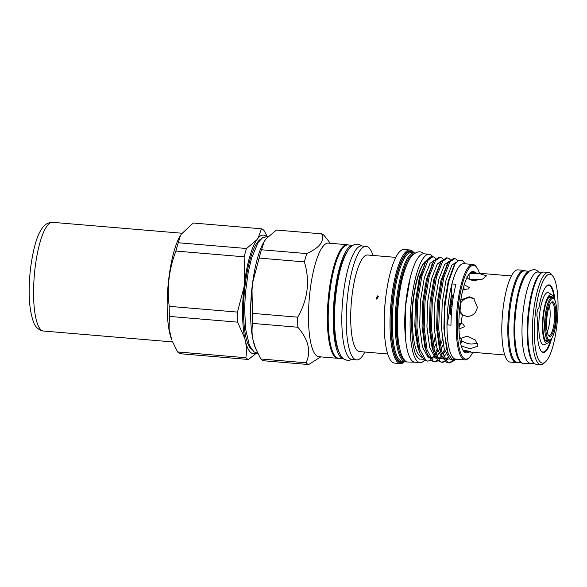 <?xml version="1.0" encoding="UTF-8"?>
<svg xmlns="http://www.w3.org/2000/svg" width="587" height="587" viewBox="0 0 587 587"><rect width="100%" height="100%" fill="white"/><g stroke="black" fill="none" stroke-linecap="round" stroke-linejoin="round"><path stroke-width="0.88" d="M452.489 302.694L451.418 302.254L452.562 302.122M553.658 298.636A20.816 5.268 94.8 0 0 546.24 315.725A20.816 5.268 94.8 0 0 548.706 339.579A20.816 5.268 94.8 0 0 550.87 339.249A20.816 5.268 94.8 0 0 556.432 319.555A20.816 5.268 94.8 0 0 554.245 299.201A20.816 5.268 94.8 0 0 553.658 298.636M550.87 339.249L550.056 339.983A21.653 5.481 -85.2 0 1 548.566 340.614A21.653 5.481 -85.2 0 1 547.803 340.328A21.653 5.481 -85.2 0 1 545.066 317.046A21.653 5.481 -85.2 0 1 552.198 297.47A21.653 5.481 -85.2 0 1 552.961 297.756A21.653 5.481 -85.2 0 1 553.563 298.343L554.245 299.201M553.255 302.019A17.383 4.395 -85.2 0 1 555.317 321.933A17.383 4.395 -85.2 0 1 549.116 336.204A17.383 4.395 -85.2 0 1 548.632 335.735A17.383 4.395 -85.2 0 1 546.805 318.741A17.383 4.395 -85.2 0 1 551.45 302.298A17.383 4.395 -85.2 0 1 553.255 302.019M548.295 335.228A16.553 4.19 94.8 0 0 548.412 335.316A16.553 4.19 94.8 0 0 548.992 335.537A16.553 4.19 94.8 0 0 554.444 320.568A16.553 4.19 94.8 0 0 552.352 302.767A16.553 4.19 94.8 0 0 551.773 302.554A16.553 4.19 94.8 0 0 551.032 302.738M549.41 305.79A16.553 4.19 -85.2 0 1 547.209 331.941M550.569 339.521A24.353 6.163 -85.2 0 1 547.825 342.991A24.353 6.163 -85.2 0 1 546.027 342.867A24.353 6.163 -85.2 0 1 543.136 314.955A24.353 6.163 -85.2 0 1 551.824 294.968A24.353 6.163 -85.2 0 1 551.875 295.004A24.353 6.163 -85.2 0 1 553.996 298.886M547.825 342.991L544.589 344.591A26.246 6.64 -85.2 0 1 542.645 344.459A26.246 6.64 -85.2 0 1 539.534 314.383A26.246 6.64 -85.2 0 1 548.889 292.847A26.246 6.64 -85.2 0 1 548.948 292.884A26.246 6.64 -85.2 0 1 549.006 292.928M548.838 340.614A22.688 5.738 -85.2 0 1 546.226 341.23A22.688 5.738 -85.2 0 1 545.587 340.614A22.688 5.738 -85.2 0 1 543.202 318.44A22.688 5.738 -85.2 0 1 549.263 296.971A22.688 5.738 -85.2 0 1 551.626 296.604A22.688 5.738 -85.2 0 1 552.477 297.521M545.25 340.13A21.858 5.532 94.8 0 0 545.521 340.343A21.858 5.532 94.8 0 0 546.284 340.629A21.858 5.532 94.8 0 0 547.062 340.489M548.478 272.441L544.061 272.067A46.278 11.711 94.8 0 0 529.173 310.655A46.278 11.711 94.8 0 0 536.283 364.292L540.7 364.666A46.278 11.711 -85.2 0 1 533.59 311.029A46.278 11.711 -85.2 0 1 548.478 272.441A46.278 11.711 -85.2 0 1 551.391 274.305L552.756 276.029A44.612 11.285 94.8 0 0 535.593 311.433A44.612 11.285 94.8 0 0 545.514 361.841A44.612 11.285 94.8 0 0 556.792 325.946A44.612 11.285 94.8 0 0 552.756 276.029M551.655 338.339A33.929 8.585 -85.2 0 1 541.207 351.136A33.929 8.585 -85.2 0 1 537.626 318.139A4.997 1.262 -85.2 0 1 537.039 312.717A4.997 1.262 -85.2 0 1 538.675 308.278A4.997 1.262 -85.2 0 1 538.815 308.322A33.929 8.585 -85.2 0 1 546.71 285.862A33.929 8.585 -85.2 0 1 554.869 300.236M546.49 286.067A33.488 8.475 -85.2 0 1 554.209 299.157M534.207 363.324A45.801 11.586 -85.2 0 1 533.921 363.148A45.801 11.586 -85.2 0 1 527.874 316.547A45.801 11.586 -85.2 0 1 541.845 272.676M534.647 363.676L530.303 363.309A45.801 11.586 -85.2 0 1 528.704 362.707A45.801 11.586 -85.2 0 1 522.907 313.451A45.801 11.586 -85.2 0 1 538 272.038L542.344 272.405M510.448 305.878A42.69 10.801 94.8 0 0 508.804 325.33M521.205 362.34A45.801 11.586 -85.2 0 1 520.676 362.032A45.801 11.586 -85.2 0 1 514.674 314.925A45.801 11.586 -85.2 0 1 528.865 271.473M521.41 362.561L517.059 362.194A45.801 11.586 -85.2 0 1 515.459 361.592A45.801 11.586 -85.2 0 1 509.663 312.335A45.801 11.586 -85.2 0 1 524.756 270.923L529.107 271.289M477.708 343.336L471.456 344.048C467.479 343.74 464.236 342.632 461.734 340.731L460.758 344.114M461.25 345.956L470.106 348.751L477.987 346.081L475.404 340.034L467.179 336.109L459.768 338.75M459.401 311.704L462.321 314.823L466.848 316.452C472.674 316.29 476.174 313.216 477.363 307.228L473.606 298.335L469.226 296.802L460.802 299.994M460.509 301.945L461.089 302.342C463.503 299.121 466.702 297.602 470.679 297.792L474.223 298.82M463.062 315.285L459.489 310.67M469.167 279.346L481.589 279.478M466.724 276.925C467.634 278.832 470.026 280.05 473.9 280.571L482.609 279.067L486.52 275.787L479.205 273.557L469.072 273.821M525.629 270.996A46.278 11.711 94.8 0 0 523.993 270.372L517.969 269.866A46.278 11.711 94.8 0 0 503.088 308.454A46.278 11.711 94.8 0 0 510.191 362.091L516.215 362.605A46.278 11.711 94.8 0 0 517.932 362.267M523.993 270.372A46.278 11.711 94.8 0 0 509.105 308.96A46.278 11.711 94.8 0 0 516.215 362.605M464.611 289.912L464.053 289.186L463.833 286.126M464.251 284.746L469.475 287.623L468.419 288.914L462.894 289.685M458.88 323.085L462.923 324.002L464.757 326.621L458.968 329.08M459.548 323.048A33.782 8.548 94.8 0 0 459.606 325.939L460.648 324.083L460.406 323.107M463.114 350.549C466.122 350.615 468.602 351.004 470.554 351.701L470.605 351.745M469.857 273.204A39.659 10.038 -85.2 0 1 471.853 272.625L511.402 275.956M451.308 296.706A39.659 10.038 94.8 0 0 450.075 304.932L452.43 303.134L450.596 305.284L450.86 306.722L452.019 306.7M244.596 282.068L244.141 256.812A65.781 16.641 -85.2 0 1 246.54 248.506L178.309 242.754L180.444 235.343A58.685 14.851 94.8 0 0 167.955 286.794A58.685 14.851 94.8 0 0 171.653 339.609L169.107 328.72L169.394 316.408L237.625 322.16A65.781 16.641 -85.2 0 1 237.456 312.093L243.95 287.432L244.596 282.068A59.536 15.064 -85.2 0 1 256.746 239.892L258.192 237.977A59.536 15.064 -85.2 0 1 266.065 236.319M245.85 357.718L177.619 351.965A65.781 16.641 94.8 0 0 178.874 353.058A65.781 16.641 94.8 0 0 180.18 353.719L248.411 359.471A65.781 16.641 -85.2 0 1 247.105 358.811A65.781 16.641 -85.2 0 1 245.85 357.718C246.672 352.596 246.591 347.343 245.608 341.957L244.816 338.508A59.536 15.064 -85.2 0 1 243.95 287.432M177.619 351.965L172.365 341.414M237.456 312.093L169.225 306.341A65.781 16.641 94.8 0 0 169.394 316.408M169.225 306.341C166.818 287.549 169.049 269.117 175.909 251.06L244.141 256.812M178.309 242.754A65.781 16.641 94.8 0 0 175.909 251.06M180.972 234.47L193.218 223.031L261.45 228.783A65.781 16.641 -85.2 0 1 262.763 229.444A65.781 16.641 -85.2 0 1 264.018 230.537L267.129 236.29M251.383 349.184A55.963 14.161 -85.2 0 1 244.295 293.229A55.963 14.161 -85.2 0 1 260.657 239.254M256.226 352.985A59.536 15.064 -85.2 0 1 251.324 352.963A59.536 15.064 -85.2 0 1 245.608 341.957M256.578 353.073L248.411 359.471M252.887 280.821A54.657 13.831 94.8 0 0 250.693 306.898M348.37 244.977A56.998 14.418 94.8 0 0 347.284 244.713L328.419 243.128A56.998 14.418 94.8 0 0 309.635 294.667A56.998 14.418 94.8 0 0 316.848 355.971A56.998 14.418 94.8 0 0 318.844 356.72L337.708 358.305A56.998 14.418 94.8 0 0 338.816 358.231M347.284 244.713A56.998 14.418 94.8 0 0 328.5 296.259A56.998 14.418 94.8 0 0 335.713 357.556A56.998 14.418 94.8 0 0 337.708 358.305M330.334 243.282L324.244 235.614A65.781 16.641 94.8 0 0 322.989 234.521A65.781 16.641 94.8 0 0 321.683 233.861C324.706 241.088 319.732 247.663 306.766 253.584A65.781 16.641 94.8 0 0 304.374 261.897C310.127 280.99 307.896 299.414 297.682 317.178A65.781 16.641 94.8 0 0 297.851 327.238C308.571 339.734 311.308 351.584 306.076 362.795A65.781 16.641 94.8 0 0 307.331 363.896A65.781 16.641 94.8 0 0 308.645 364.549L320.751 356.881M328.962 334.495A54.312 13.743 -85.2 0 1 334.678 266.725M352.882 245.351L348.076 244.948A56.829 14.382 -85.2 0 0 329.344 296.34A56.829 14.382 -85.2 0 0 336.534 357.461A56.829 14.382 -85.2 0 0 338.523 358.209L343.329 358.613A56.829 14.382 -85.2 0 1 341.553 357.887A56.829 14.382 -85.2 0 1 334.319 297.198A56.829 14.382 -85.2 0 1 352.868 245.359M347.188 251.706A54.312 13.743 94.8 0 0 334.619 300.845A54.312 13.743 94.8 0 0 338.78 351.4M376.766 299.143L378.336 296.574M376.949 299.165L376.201 298.9L377.346 295.892L378.079 296.156L376.949 299.165M395.836 257.377L367.638 255A48.464 12.261 94.8 0 0 351.672 298.82A48.464 12.261 94.8 0 0 357.799 350.945A48.464 12.261 94.8 0 0 359.493 351.576L387.691 353.961M409.939 249.996L404.12 249.504A56.998 14.418 94.8 0 0 386.349 292.766L386.085 294.608A48.464 12.261 94.8 0 0 384.316 315.615L384.265 317.479A56.998 14.418 94.8 0 0 392.549 362.355A56.998 14.418 94.8 0 0 394.537 363.104L400.363 363.588A56.998 14.418 -85.2 0 1 398.368 362.839A56.998 14.418 -85.2 0 1 391.155 301.542A56.998 14.418 -85.2 0 1 409.939 249.996A56.998 14.418 -85.2 0 1 411.935 250.744A56.998 14.418 -85.2 0 1 413.534 252.293L413.952 252.821A56.169 14.213 94.8 0 0 412.639 251.632A56.169 14.213 94.8 0 0 392.608 297.726A56.169 14.213 94.8 0 0 399.27 362.091A56.169 14.213 94.8 0 0 404.773 361.475L404.289 361.93A56.998 14.418 -85.2 0 1 400.363 363.588M386.349 292.766A56.998 14.418 94.8 0 0 384.265 317.479M373.002 255.448A56.998 14.418 94.8 0 0 368.144 247.054A56.998 14.418 94.8 0 0 366.156 246.305A56.998 14.418 94.8 0 0 347.372 297.851A56.998 14.418 94.8 0 0 354.577 359.149A56.998 14.418 94.8 0 0 356.573 359.897A56.998 14.418 94.8 0 0 364.857 352.031M366.156 246.305L361.731 245.931A56.998 14.418 94.8 0 0 342.955 297.477A56.998 14.418 94.8 0 0 350.16 358.774A56.998 14.418 94.8 0 0 352.156 359.523L356.573 359.897M413.894 253.826A53.688 13.582 94.8 0 0 397.098 304.455A53.688 13.582 94.8 0 0 404.098 360.036A53.688 13.582 94.8 0 0 404.898 360.477M405.94 361.475A54.518 13.795 -85.2 0 1 405.103 361.504A54.518 13.795 -85.2 0 1 403.196 360.792A54.518 13.795 -85.2 0 1 396.298 302.151A54.518 13.795 -85.2 0 1 414.268 252.85A54.518 13.795 -85.2 0 1 415.09 253.019M424.504 360.257A54.393 13.765 -85.2 0 1 419.969 362.634A54.393 13.765 -85.2 0 1 418.061 361.922A54.393 13.765 -85.2 0 1 411.179 303.413A54.393 13.765 -85.2 0 1 429.104 254.23A54.393 13.765 -85.2 0 1 431.012 254.941A54.393 13.765 -85.2 0 1 432.736 256.688M419.969 362.634L414.745 362.194A54.393 13.765 -85.2 0 1 412.844 361.482A54.393 13.765 -85.2 0 1 405.962 302.973A54.393 13.765 -85.2 0 1 423.887 253.789L429.104 254.23M399.703 348.561A50.966 12.899 -85.2 0 1 406.776 264.708M410.152 278.113A50.966 12.899 94.8 0 0 405.279 335.911M456.481 262.029L451.858 265.163L446.076 279.911L442.209 302.943L441.461 328.118L444.19 348.685L449.833 359.156L452.606 359.89M457.229 359.237L452.423 359.794L448.263 353.88L444.542 334.355L444.704 307.669L448.6 281.789L454.91 264.245L453.678 266.263L448.233 281.107L444.623 303.149L443.875 328.316L446.604 348.891L448.138 353.557M426.764 260.327A48.919 12.378 94.8 0 0 412.58 307.661C411.171 331.633 414.51 353.176 420.769 356.705L421.789 357.19M425.472 262.536L419.177 278.656L415.559 300.698L414.811 325.866L417.54 346.44L420.175 353.866L418.656 349.162L415.779 327.194L416.623 300.317L420.094 278.568L425.348 262.778L426.323 261.01L431.085 256.783A52.25 13.222 94.8 0 0 425.348 262.778M434.556 260.18L430.058 263.321L424.276 278.069L420.417 301.109L419.668 326.277L422.398 346.851L428.04 357.322L429.053 357.806M432.736 263.152L426.441 279.273L422.823 301.314L422.075 326.482L424.805 347.049L427.439 354.475L425.92 349.771L423.051 327.803L423.887 300.926L427.769 277.446L433.61 261.589L434.27 260.577L439.054 257.216L440.199 257.311L435.422 260.672L429.207 276.418L425.039 301.021L424.196 327.906L427.072 349.867L433.052 361.056L435.048 361.753L438.203 360.822M429.662 356.933L432.326 358.18L434.82 357.593M441.82 260.789L437.322 263.937L431.548 278.686L427.681 301.718L426.932 326.893L429.662 347.46L435.305 357.931L436.317 358.415M440.001 263.761L433.705 279.882L430.088 301.923L429.339 327.091L432.069 347.665L434.703 355.084L433.184 350.388L430.315 328.419L431.151 301.535L435.04 278.055L440.874 262.206L441.534 261.186L446.318 257.832L447.463 257.928L442.686 261.281L436.471 277.035L432.303 301.637L431.46 328.515L434.336 350.483L440.316 361.665L442.312 362.362L445.467 361.431M436.926 357.542L439.59 358.796L442.084 358.209M449.084 261.406L444.586 264.546L438.812 279.295L434.945 302.334L434.197 327.502L436.926 348.076L442.569 358.547L443.589 359.031M447.265 264.377L440.969 280.498L437.352 302.532L436.611 327.707L439.34 348.274L441.967 355.7L440.448 350.997L437.579 329.028L438.416 302.151L442.304 278.671L448.138 262.815L448.798 261.802L453.582 258.441L454.727 258.537L449.95 261.897L443.735 277.644L439.568 302.246L438.724 329.131L441.6 351.092L447.58 362.282L449.583 362.979L454.69 360.323M444.19 358.158L446.861 359.405L449.349 358.818M433.118 344.826L435.18 338.956M433.903 348.729L435.972 343.857M431.137 357.887L433.698 356.492M435.576 354.475L437.807 350.997M440.382 345.435L442.444 339.565M444.183 333.394L444.41 332.469M436.39 356.448L438.805 353.535M441.167 349.338L443.244 344.474M438.401 358.496L440.962 357.109M444.315 352.926L445.071 351.606M443.655 357.057L446.069 354.144M445.672 359.112L448.226 357.718M461.147 322.901L462.329 314.83M475.543 272.933A40.863 10.339 94.8 0 0 474.589 272.06A40.863 10.339 94.8 0 0 471.566 271.862A40.863 10.339 94.8 0 0 459.43 311.374A40.863 10.339 94.8 0 0 464.779 352.354A40.863 10.339 94.8 0 0 464.867 352.42A40.863 10.339 94.8 0 0 468.881 351.965M464.222 351.877A40.136 10.155 94.8 0 0 466.738 351.789M473.401 272.75A40.136 10.155 94.8 0 0 473.291 272.676A40.136 10.155 94.8 0 0 470.943 272.243M479.447 273.263A47.048 11.901 94.8 0 0 476.651 267.254A47.048 11.901 94.8 0 0 475.331 265.977A47.048 11.901 94.8 0 0 458.55 304.594A47.048 11.901 94.8 0 0 464.134 358.503A47.048 11.901 94.8 0 0 469.02 357.754A47.048 11.901 94.8 0 0 472.784 352.295M476.651 267.254L475.969 266.388A47.877 12.114 94.8 0 0 474.626 265.089A47.877 12.114 94.8 0 0 472.953 264.466A47.877 12.114 94.8 0 0 457.17 307.757A47.877 12.114 94.8 0 0 463.231 359.259A47.877 12.114 94.8 0 0 464.904 359.882A47.877 12.114 94.8 0 0 468.199 358.488L469.02 357.754M472.953 264.466L463.723 263.688A47.877 12.114 94.8 0 0 451.924 283.917A47.877 12.114 94.8 0 0 446.971 324.846A47.877 12.114 94.8 0 0 454 358.474A47.877 12.114 94.8 0 0 455.673 359.105L464.904 359.882M454.91 264.245L458.623 260.158L462.145 260.217L465.33 263.82M449.583 362.979L446.436 362.179L441.967 355.7M457.787 260.731L456.385 259.212L454.727 258.537M435.84 258.684L434.593 257.37L432.935 256.702L428.15 260.056L421.936 275.809L417.775 300.412L416.931 327.289L419.808 349.258L425.788 360.44L427.784 361.144L424.636 360.345L420.175 353.866M432.935 256.702L432.362 256.651A52.25 13.222 94.8 0 0 431.085 256.783M435.048 361.753L431.9 360.954L427.439 354.475M443.104 259.3L441.857 257.987L440.199 257.311M442.312 362.362L439.164 361.57L434.703 355.084M450.368 259.909L449.121 258.596L447.463 257.928M437.19 349.023L435.165 353.301M427.784 361.144L430.939 360.205M436.192 353.631L437.682 350.615M444.454 349.632L442.437 353.917M440.712 356.801L439.979 357.828M437.675 360.271L434.483 361.665M443.456 354.247L444.946 351.231M447.976 357.41L447.243 358.444M444.939 360.888L441.747 362.274M412.58 307.661C410.973 326.673 411.736 341.553 414.87 352.288A51.106 12.929 94.8 0 0 418.854 358.716A51.106 12.929 94.8 0 0 419.434 359.053L423.33 359.251M414.87 352.288C416.124 355.59 417.57 357.784 419.206 358.884L419.83 359.244M431.306 344.378A51.106 12.929 94.8 0 0 431.702 343.153M432.957 343.909L434.982 337.415M436.743 330.32L437.498 326.702M450.596 314.603L449.202 312.893A40.907 10.353 94.8 0 1 451.139 296.861L452.922 295.356M451.139 296.861A62.449 15.805 94.8 0 0 451.924 283.917L455.938 284.262A47.877 12.114 -85.2 0 0 450.985 325.183L446.971 324.846A62.449 15.805 94.8 0 0 449.202 312.893M411.854 331.09A48.567 12.29 -85.2 0 1 426.001 260.87M461.089 302.342A33.782 8.548 94.8 0 0 460.032 311.044M460.912 337.679A33.782 8.548 94.8 0 0 461.734 340.731M464.053 289.186A33.782 8.548 94.8 0 0 463.847 289.861M469.079 274.136L469.16 279.251M504.739 354.988L465.183 351.657A39.659 10.038 -85.2 0 1 464.515 351.503L464.691 350.6M458.924 327.935L459.606 325.939M430.968 342.647A48.567 12.29 94.8 0 0 431.423 341.252M436.236 273.593A48.567 12.29 94.8 0 0 435.958 272.155M453.524 360.242L449.011 362.891M430.198 324.802A50.966 12.899 -85.2 0 1 429.435 329.013M424.959 286.177A50.966 12.899 -85.2 0 1 425.069 291.423M422.06 269.191A50.966 12.899 -85.2 0 1 422.31 270.424M417.181 341.994A50.966 12.899 -85.2 0 1 416.785 343.212M430.352 329.226A54.393 13.765 -85.2 0 1 429.684 332.587M419.771 276.345A56.998 14.418 -85.2 0 1 419.969 279.111M416.073 332.257A56.998 14.418 -85.2 0 1 415.501 334.935M297.682 317.178L252.432 313.363A65.781 16.641 94.8 0 0 252.601 323.422L297.851 327.238M306.766 253.584L261.516 249.768A65.781 16.641 94.8 0 0 259.124 258.082L304.374 261.897M259.124 258.082L252.623 282.743A59.536 15.064 -85.2 0 1 264.099 241.631L266.219 238.66L276.433 230.045L321.683 233.861M306.076 362.795L260.826 358.98A65.781 16.641 94.8 0 0 263.394 360.734L308.645 364.549M252.601 323.422C251.779 328.551 251.86 333.805 252.843 339.183L255.58 348.436L260.826 358.98M255.58 348.436L255.176 347.416A59.536 15.064 -85.2 0 1 253.635 342.632M264.187 241.484L261.516 249.768M252.623 282.743L251.977 288.107L252.432 313.363M252.843 339.183A59.536 15.064 -85.2 0 1 251.977 288.107M244.816 338.508L237.625 322.16M246.54 248.506L256.746 239.892M258.192 237.977L261.45 228.783M450.845 306.854L450.075 304.932A39.659 10.038 94.8 0 0 449.312 313.04M470.554 351.701L464.515 351.503M550.826 339.286A33.488 8.475 -85.2 0 1 541.023 350.894M545.514 361.841L543.885 363.316A46.278 11.711 -85.2 0 1 540.7 364.666M550.694 297.345A21.858 5.532 94.8 0 0 549.953 297.073A21.858 5.532 94.8 0 0 548.852 297.396M43.475 331.031C38.742 330.202 35.425 327.223 33.518 322.102C28.946 309.246 27.956 291.233 30.561 268.068C33.151 249.24 36.724 236.4 41.281 229.546C44.025 224.77 47.811 222.363 52.639 222.334A54.54 13.802 94.8 0 0 35.095 267.811A54.54 13.802 94.8 0 0 43.475 331.031L172.571 341.92M414.268 252.85L411.34 252.601A54.518 13.795 94.8 0 0 393.371 301.909A54.518 13.795 94.8 0 0 400.268 360.543A54.518 13.795 94.8 0 0 402.176 361.254L405.103 361.504M403.783 361.394A55.354 14.007 -85.2 0 1 399.365 361.291A55.354 14.007 -85.2 0 1 392.798 297.858A55.354 14.007 -85.2 0 1 412.536 252.432A55.354 14.007 -85.2 0 1 412.947 252.74M419.991 275.53A55.354 14.007 -85.2 0 1 420.211 278.062M416.168 333.445A55.354 14.007 -85.2 0 1 415.611 335.889M420.615 276.404A54.518 13.795 94.8 0 0 420.38 274.173M552.198 297.47L549.183 297.213M538.866 272.111L537.479 270.923C535.549 269.272 532.871 269.316 529.43 271.055L525.468 275.45C521.271 283.081 518.358 292.693 516.729 304.279C514.63 318.44 514.175 331.589 515.379 343.725C516.927 356.28 519.414 361.497 522.797 363.749L531.169 363.382M452.981 303.956C451.579 304.044 450.867 304.961 450.86 306.707L450.222 314.177M52.639 222.334L181.794 233.222M257.715 353.227L254.098 351.965L249.438 345.604L245.535 328.713L244.64 308.028L245.403 293.14L248.147 272.625L251.515 258.273L258.133 242.468L262.705 237.566L268.266 236.444M252.667 282.428L250.744 305.284M352.332 359.538L347.864 360.587L344.129 359.229C340.482 356.845 337.4 351.004 335.426 336.138C333.629 318.902 334.458 300.419 337.929 280.689C340.1 268.178 343.483 258.038 348.084 250.267C349.984 246.951 354.966 241.859 361.335 245.52L361.908 245.946M419.962 275.641L420.182 278.187M416.161 333.328L415.596 335.786M410.137 278.179L405.441 306.818L405.272 335.845M423.895 253.789L423.205 253.261C419.426 250.333 415.112 251.896 410.254 257.95C405.331 266.41 401.824 277.798 399.74 292.106C397.186 309.246 396.673 325.073 398.206 339.587C400.033 353.616 402.887 359.508 406.6 361.974L414.752 362.194M426.323 261.01L424.621 263.812M433.61 261.589L431.885 264.429M440.874 262.206L439.149 265.038M448.138 262.815L446.413 265.654M448.263 353.88L448.006 353.227M452.489 295.701L451.418 302.254M551.875 295.004L548.948 292.884M548.566 340.614L545.543 340.357"/></g></svg>
